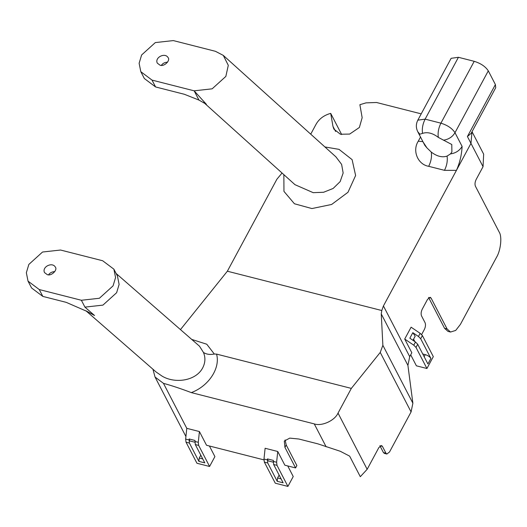 <?xml version="1.0" encoding="UTF-8"?>
<svg xmlns="http://www.w3.org/2000/svg" width="527" height="527" viewBox="0 0 527 527"><rect width="100%" height="100%" fill="white"/><g stroke="black" fill="none" stroke-linecap="round" stroke-linejoin="round"><path stroke-width="0.79" d="M310.732 134.168L316.101 124.194C318.98 119.168 323.407 115.69 329.368 113.773L330.699 113.377L332.972 126.375L333.894 129.122L340.396 134.24L349.664 134.075L359.368 127.481L362.161 117.699L359.888 104.695L366.041 102.864L376.541 102.495L421.218 113.865M341.68 134.556L330.699 113.377M209.41 445.994L214.904 456.593L209.581 466.474L196.953 463.259L186.031 442.193L189.397 443.049L198.896 461.375L199.252 458.029L200.794 455.163M287.735 465.934L293.229 476.533L287.913 486.414L275.278 483.2L264.356 462.126L267.729 462.983L277.228 481.316L277.577 477.969L279.126 475.097M285.127 439.966L286.214 444.999L296.866 465.558L295.588 467.93L284.936 447.37L284.297 441.053L289.745 438.121L298.888 439.024L317.84 443.846L340.317 451.29L349.645 456.132L360.303 476.698L367.161 469.3L378.86 447.561L381.495 445.526L382.411 446.349L385.962 453.207L383.432 452.561L384.348 453.385L386.871 454.03L385.962 453.207M152.942 369.229L155.037 377.022L163.469 383.346C171.578 385.566 180.86 388.649 191.301 392.602L314.263 423.899C321.72 426.554 334.79 420.612 338.031 413.102L351.331 388.399L216.564 354.098L214.311 354.032L206.775 344.23L191.709 339.408M180.465 329.599L227.361 271.214L381.779 310.522L381.258 313.934L382.872 345.31L380.237 352.418L351.331 388.399M116.111 273.467L199.516 346.219L203.448 352.438C206.413 354.368 210.036 354.895 214.311 354.032M203.448 352.438C205.504 357.293 205.372 362.187 203.06 367.135C196.657 380.896 175.214 384.018 162.151 376.166L156.163 372.042M86.211 310.93L94.557 315.521L87.548 311.648L66.224 302.36L42.812 296.398L31.58 287.979L28.023 281.122L39.261 289.547L81.375 300.265L99.379 298.269L113.068 285.865L115.565 277.571L113.885 269.172L102.653 260.746L60.546 250.029L42.542 252.025L28.847 264.422L26.35 272.722L28.023 281.122M113.885 269.172L117.435 276.023L119.115 284.422L116.619 292.722L102.93 305.12L84.926 307.116L94.557 315.521M54.782 271.603C51.969 271.748 49.9 272.821 48.57 274.824M47.285 274.646L44.518 272.571C41.719 266.899 52.252 261.702 55.282 266.998C57.911 269.864 51.429 276.359 47.285 274.646M422.74 353.979L425.263 354.618C427.898 355.442 429.775 356.713 430.895 358.432L420.691 338.736L422.39 335.574L420.151 333.321L411.1 327.195L404.716 339.045L411.824 352.754L409.716 356.66L407.918 365.382L412.878 403.208L411.08 411.93L389.512 451.995L386.871 454.03M381.779 310.522L383.432 305.943L470.967 143.377L472.001 131.763L470.967 143.377L467.416 136.526L471.151 133.338L495.716 87.719L495.4 84.557L467.416 136.526M382.411 446.349L379.881 445.71L383.432 452.561M421.626 334.546L424.373 329.441C425.566 326.878 425.803 324.652 425.085 322.748L421.528 315.89C420.809 313.987 421.047 311.76 422.239 309.197L427.555 299.323L430.197 297.287L431.106 298.111L428.576 297.465L444.564 328.308L447.983 331.391L450.513 332.036L455.697 330.436L460.394 324.408L496.566 257.229C500.755 250.358 502.211 236.557 499.221 232.13L475.42 186.215C474.702 184.312 474.939 182.078 476.131 179.523L483.048 166.677L483.661 154.154L472.027 131.71M198.896 461.375L204.792 462.877L195.293 444.551L198.666 445.407L198.284 442.311L199.417 431.554L206.525 445.262L263.928 459.873M277.228 481.316L283.124 482.811L273.625 464.485L276.991 465.341L276.609 462.245L277.749 451.494L284.85 465.196L295.588 467.93M155.037 377.022L185.919 436.527M277.749 451.494L265.114 448.273L263.981 459.03L264.356 462.126M199.417 431.554L186.789 428.339L185.649 439.096L186.031 442.193M276.991 465.341L287.913 486.414M273.197 462.166L268.098 460.868L267.452 458.912L267.729 462.983M198.666 445.407L209.581 466.474M194.865 442.225L189.766 440.934L189.121 438.971L189.397 443.049M273.625 464.485L273.348 460.407L267.452 458.912M195.293 444.551L195.016 440.473L189.121 438.971M404.716 339.045L413.767 345.178L416.007 347.431L426.929 368.498L416.396 365.817L410.704 354.829M422.39 335.574L433.313 356.641L426.929 368.498M420.691 338.736L418.451 336.483L412.819 332.669L415.184 336.186L412.957 340.317M412.819 332.669L409.841 338.202L415.474 342.016L417.707 344.269L427.917 363.966L430.895 358.432M431.106 298.111L447.087 328.947L444.564 328.308M450.513 332.036L447.087 328.947M413.59 339.144L414.861 341.601M227.361 271.214L276.892 179.226L282.05 173.027M335.91 156.855L341.621 164.391L343.149 173.021L340.159 181.598L333.156 188.442L323.611 192.263L313.203 192.671L294.982 184.681M198.936 100.064L194.147 90.822L212.15 88.826L225.839 76.422L228.296 65.315L223.296 55.394L215.424 51.303L173.324 40.586L155.313 42.582L141.618 54.979L139.121 63.28L140.801 71.679L152.033 80.104L194.147 90.822L206.393 104.326L198.936 100.064L184.384 94.287L155.584 86.955L144.352 78.536L140.801 71.679M203.923 102.567L206.393 104.326M167.553 62.16C164.74 62.305 162.672 63.378 161.348 65.381M160.056 65.203L157.29 63.128C154.497 57.456 165.03 52.259 168.054 57.555C170.682 60.421 164.207 66.916 160.056 65.203M422.535 133.377C421.863 128.713 422.726 123.97 425.124 119.142L458.424 57.298L474.214 61.316L440.915 123.166L425.124 119.142L417.825 120.156C415.902 123.983 415.869 127.817 417.74 131.664L419.854 134.194L422.535 133.377C427.45 131.77 432.713 133.107 438.326 137.395C437.66 132.732 438.523 127.989 440.915 123.166C447.489 125.215 452.186 128.39 454.992 132.699L488.292 70.849C485.486 66.547 480.789 63.372 474.214 61.316M458.424 57.298L451.132 58.313L417.825 120.156M420.572 136.928L418.273 141.196C412.068 150.735 417.799 164.549 428.688 166.315L444.485 170.333L456.435 170.366C459.794 162.85 461.685 154.859 462.1 146.401C459.531 150.669 455.664 153.166 450.499 153.897L447.067 156.104C442.16 157.711 436.896 156.367 431.277 152.086L426.956 147.903L423.122 142.053L419.459 134.984L419.354 134.457L419.854 134.194M488.292 70.849L495.4 84.557M438.326 137.395L451.784 144.503L451.889 151.974L450.499 153.897M443.398 140.189C448.563 139.457 452.429 136.961 454.992 132.699L462.1 146.401M456.435 170.366L470.967 143.377L483.048 166.677M335.607 131.46L332.972 126.375M284.936 447.37L286.214 444.999M326.134 446.804L314.263 423.899M367.161 469.3L338.031 413.102M191.301 392.602C208.62 386.199 220.582 368.156 216.557 354.098M39.261 289.547L42.812 296.398M81.375 300.265L84.926 307.116M411.08 411.93L380.237 352.418M412.878 403.208L382.872 345.31M407.918 365.382L381.258 313.934M409.716 356.66L383.432 305.943M267.347 459.887L263.981 459.03M189.022 439.953L185.649 439.096M198.284 442.311L194.918 441.455M202.743 458.918L199.252 458.029M281.069 478.852L277.577 477.969M276.609 462.245L273.243 461.388M420.151 333.321L418.451 336.483M415.474 342.016L413.767 345.178M416.007 347.431L417.707 344.269M425.263 354.618L424.149 356.693M324.915 146.947L339.019 149.358L352.102 159.635L355.62 175.504L347.985 192.283L331.628 204.469L311.898 208.554L294.435 203.765L283.954 191.38L283.855 174.661M152.033 80.104L155.584 86.955M186.789 428.339L163.469 383.346M418.273 141.196L422.911 141.638M426.956 147.903L424.841 145.373L423.122 142.053M431.277 152.086C431.949 156.743 431.086 161.486 428.688 166.315M444.485 170.333C446.876 165.511 447.739 160.768 447.067 156.104M156.209 372.082L85.941 310.785M87.541 311.655L87.12 311.417M336.134 157.059L223.296 55.394M295.041 184.733L203.699 102.442M419.459 134.984L417.74 131.664"/></g></svg>
